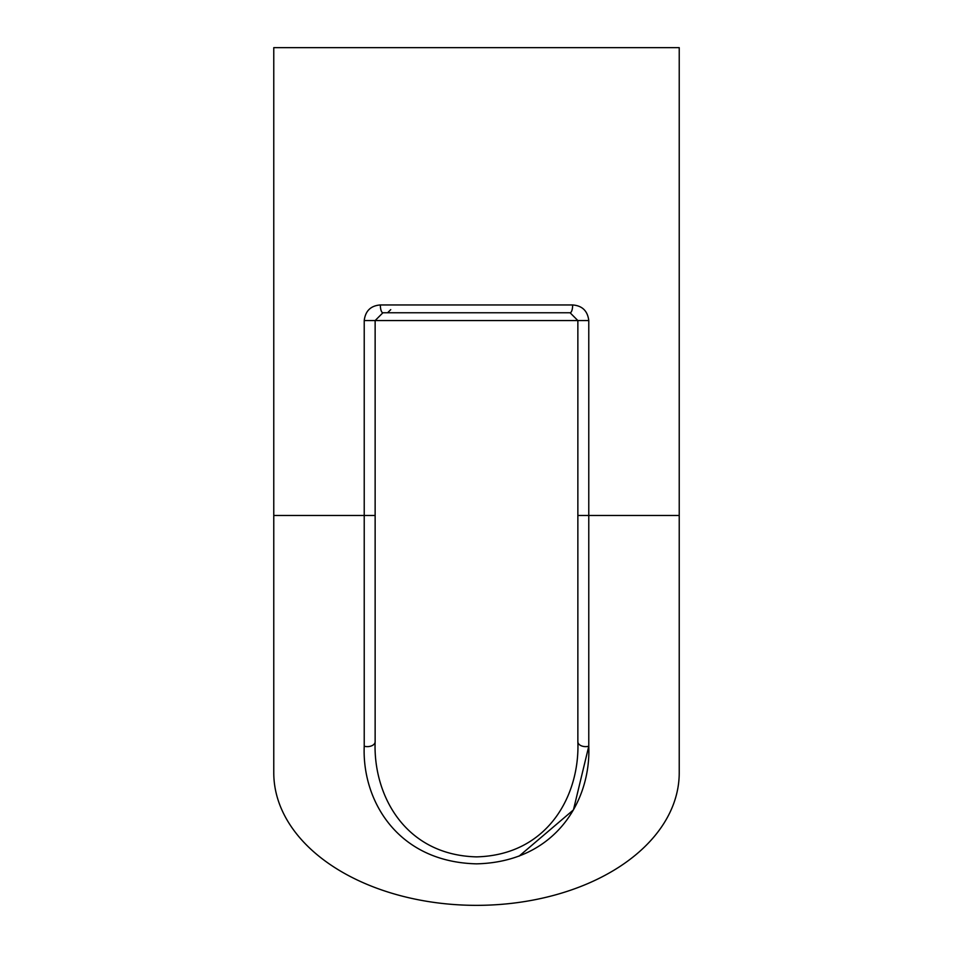 <?xml version="1.0" encoding="UTF-8"?>
<svg xmlns="http://www.w3.org/2000/svg" width="953" height="953" viewBox="0 0 953 953"><rect width="100%" height="100%" fill="white"/><g stroke="black" fill="none" stroke-linecap="round" stroke-linejoin="round"><path stroke-width="1.43" d="M273.773 515.49L273.773 772.8A202.727 132.55 180 0 0 476.5 905.35A202.727 132.55 180 0 0 679.227 772.8L679.227 47.65L273.773 47.65L273.773 515.49L364.225 515.49L364.225 746.223C361.973 800.139 397.127 861.965 476.536 863.847C555.921 861.953 591.015 800.151 588.775 746.223L573.444 809.883L519.051 856.175M380.342 304.96C370.788 305.675 365.416 310.881 364.225 320.553L364.225 515.49L375.137 515.49L375.137 320.553L382.927 312.763L570.073 312.763A7.803 2.585 -90 0 0 572.658 304.96L380.342 304.96A7.803 2.585 90 0 0 382.927 312.763M570.073 312.763L577.863 320.553L577.863 741.732A7.803 4.896 -0 0 0 588.775 746.223L588.775 320.553C587.596 310.881 582.223 305.687 572.658 304.96M577.863 741.732C579.877 794.635 548.44 855.008 476.524 856.878C404.596 855.032 373.099 794.623 375.137 741.732L375.137 515.49M375.137 657.999L375.137 741.732A7.803 4.896 180 0 1 364.225 746.223M577.863 515.49L679.227 515.49M364.225 320.553L588.775 320.553M390.73 309.642L387.609 312.763"/></g></svg>
